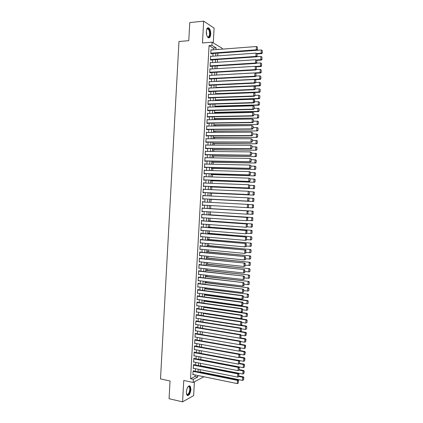 <?xml version="1.0" encoding="UTF-8"?>
<svg xmlns="http://www.w3.org/2000/svg" width="423" height="423" viewBox="0 0 423 423"><rect width="100%" height="100%" fill="white"/><g stroke="black" fill="none" stroke-linecap="round" stroke-linejoin="round"><path stroke-width="0.63" d="M190.958 389.451L190.228 386.114C188.346 385.379 187.04 387.325 186.3 391.962L187.024 395.294C188.922 396.018 190.234 394.067 190.958 389.451M210.712 34.205C210.754 31.249 210.131 29.171 208.851 27.971C207.471 27.315 206.625 28.463 206.308 31.402C206.276 34.369 206.889 36.441 208.164 37.631C209.554 38.292 210.405 37.15 210.712 34.205M203.944 376.756L193.152 382.445L193.327 379.294L197.79 377.015L197.874 375.508M213.282 42.887L214.107 28.087L203.669 21.15L189.768 22.572L188.774 40.666L178.982 41.512L160.502 378.918L170.041 380.975L169.068 398.72L182.577 401.85L193.634 395.611L194.406 381.795M213.234 49.835L213.329 48.132L209.068 45.599L211.918 45.372L212.097 42.163L222.313 48.412L222.271 49.142M201.438 372.541L201.464 372.118M201.792 366.265L201.808 365.974M205.092 307.204L205.107 306.865M205.435 301.06L205.462 300.552M205.779 294.91L205.816 294.234M206.123 288.761L206.17 287.915M206.466 282.606L206.519 281.591M206.81 276.452L206.873 275.267M207.154 270.297L207.228 268.938M207.497 264.137L207.582 262.614M207.841 257.977L207.936 256.28M208.185 251.812L208.29 249.951M208.528 245.647L208.645 243.616M208.872 239.481L208.999 237.277M209.221 233.311L209.353 230.937M209.565 227.14L209.708 224.597M209.908 220.965L210.062 218.252M210.252 214.789L210.416 211.907M210.601 208.613L210.77 205.557M210.945 202.384L211.119 199.344M211.304 196.034L211.463 193.163M211.659 189.678L211.807 186.977M212.013 183.323L212.156 180.79M212.367 176.967L212.499 174.604M212.721 170.606L212.843 168.412M213.076 164.246L213.192 162.221M213.435 157.879L213.536 156.024M213.789 151.513L213.885 149.827M214.144 145.147L214.228 143.63M214.503 138.776L214.577 137.427M214.858 132.404L214.921 131.225M215.212 126.028L215.27 125.018M215.571 119.651L215.614 118.81M215.926 113.269L215.963 112.603M216.28 106.887L216.312 106.39M216.639 100.505L216.655 100.177M193.829 371.003L193.85 370.691L193.105 371.05L192.893 374.799L193.343 374.577M194.178 364.769L194.194 364.457L193.448 364.8L193.242 368.549L193.708 368.327M194.527 358.535L194.543 358.223L193.797 358.551L193.591 362.305L194.072 362.083M194.871 352.296L194.892 351.984L194.146 352.301L193.935 356.05L194.443 355.833M195.22 346.056L195.236 345.744L194.495 346.046L194.284 349.8L194.813 349.578M195.569 339.817L195.585 339.505L194.844 339.791L194.633 343.545L195.183 343.323M195.918 333.573L195.934 333.261L195.188 333.53L194.982 337.284L195.558 337.068M196.261 327.328L196.283 327.011L195.537 327.27L195.331 331.024L195.934 330.812M196.61 321.078L196.626 320.766L195.886 321.009L195.68 324.764L196.309 324.552M196.959 314.828L196.975 314.516L196.235 314.744L196.029 318.503L196.695 318.292M196.568 308.79L241.147 315.373L241.803 315.135L196.595 308.473L196.378 312.237L197.081 312.026M196.917 302.519L241.517 308.859L242.173 308.637L196.933 302.218L196.727 305.966L197.462 305.76L196.743 305.66M198.001 296.068L198.022 295.751L197.282 295.936L197.07 299.695L197.811 299.484M198.35 289.808L198.371 289.496L197.631 289.66L197.419 293.425L198.16 293.208M198.699 283.547L198.715 283.236L197.98 283.384L197.774 287.154L198.514 286.931M199.048 277.287L199.064 276.97L198.329 277.107L198.123 280.877L198.863 280.65M199.397 271.021L199.413 270.709L198.678 270.826L198.472 274.596L199.212 274.368M199.746 264.756L199.762 264.438L199.027 264.544L198.821 268.314L199.561 268.082M200.095 258.485L200.111 258.173L199.381 258.263L199.17 262.033L199.91 261.795M200.444 252.214L200.46 251.902L199.73 251.976L199.519 255.746L200.259 255.508M200.793 245.943L200.809 245.626L200.079 245.689L199.868 249.459L200.613 249.216M201.142 239.667L201.158 239.355L200.428 239.397L200.216 243.172L200.962 242.924M201.491 233.39L201.507 233.073L200.777 233.105L200.571 236.88L201.311 236.626M201.84 227.109L201.861 226.797L201.131 226.813L200.92 230.588L201.66 230.329M202.189 220.827L202.21 220.515L201.48 220.515L201.269 224.29L202.014 224.031M202.543 214.546L202.559 214.228L201.829 214.212L201.618 217.993L202.363 217.729M202.892 208.259L202.908 207.947L202.178 207.915L201.972 211.696L202.696 211.717L202.712 211.426M203.241 201.967L203.257 201.655L202.532 201.612L202.321 205.393L203.045 205.43L203.066 205.118M203.59 195.659L203.606 195.368L202.881 195.304L202.67 199.09L203.4 199.143L203.415 198.826M203.944 189.345L203.23 188.996L203.024 192.782L203.749 192.851L203.764 192.534M204.293 183.032L203.585 182.688L203.373 186.474L204.098 186.559L204.113 186.242M204.647 176.719L203.934 176.375L203.722 180.166L204.446 180.261L204.468 179.949M204.996 170.4L204.288 170.062L204.076 173.853L204.801 173.964L204.817 173.652M205.351 164.076L204.637 163.749L204.425 167.54L205.15 167.667L205.166 167.349M205.7 157.758L204.991 157.43L204.78 161.221L205.499 161.364L205.52 161.047M206.054 151.434L205.34 151.111L205.129 154.903L205.853 155.061L205.869 154.744M206.408 145.105L205.694 144.788L205.483 148.579L206.202 148.753L206.218 148.441M206.757 138.776L206.043 138.464L205.832 142.255L206.556 142.445L206.572 142.133M207.111 132.447L206.398 132.135L206.186 135.931L206.905 136.137L206.921 135.82M207.46 126.117L206.747 125.805L206.535 129.602L207.254 129.824L207.275 129.507M207.815 119.778L207.101 119.476L206.889 123.273L207.608 123.511L207.624 123.193M208.169 113.443L207.455 113.142L207.244 116.944L207.957 117.192L207.979 116.88M208.523 107.104L207.804 106.808L207.593 110.609L208.312 110.874L208.328 110.562M207.947 104.259L253.874 102.874L253.245 102.578L253.435 99.283L208.142 100.785L208.872 100.759L208.158 100.468L207.947 104.275L208.661 104.555L208.682 104.238M209.189 94.419L208.513 94.128L208.301 97.935L209.015 98.231L209.031 97.914M209.501 88.079L208.867 87.788L208.65 91.595L209.369 91.907L209.385 91.59M209.824 81.729L209.216 81.443L209.004 85.25L209.718 85.578L209.739 85.261M210.146 75.384L209.57 75.098L209.359 78.905L210.072 79.249L210.088 78.932M210.469 69.034L209.924 68.753L209.713 72.56L210.421 72.92L210.443 72.603M210.802 62.683L210.279 62.403L210.067 66.21L210.776 66.585L210.791 66.268M211.13 56.328L210.633 56.048L210.416 59.86L211.13 60.251L211.146 59.934M209.068 45.599L190.551 378.712L195.04 376.444L195.125 374.942M195.331 371.304L195.474 368.682M195.675 365.065L195.823 362.421M196.023 358.82L196.172 356.155M196.372 352.576L196.521 349.895M196.721 346.326L196.869 343.624M197.07 340.076L197.218 337.358M197.414 333.826L197.567 331.082M197.763 327.571L197.916 324.811M198.112 321.316L198.265 318.535M198.461 315.056L198.62 312.259M198.81 308.795L198.969 305.977M199.159 302.535L199.318 299.695M199.508 296.269L199.667 293.409M199.857 290.004L200.016 287.122M200.206 283.738L200.37 280.835M200.555 277.467L200.719 274.543M200.904 271.196L201.068 268.251M201.253 264.92L201.422 261.959M201.602 258.643L201.771 255.661M201.956 252.362L202.12 249.359M202.305 246.08L202.474 243.061M202.654 239.799L202.823 236.753M203.003 233.512L203.172 230.45M203.352 227.225L203.526 224.142M203.706 220.933L203.875 217.834M204.055 214.646L204.23 211.521M204.404 208.349L204.579 205.208M204.758 202.046L204.933 198.905M205.107 195.733L205.282 192.608M205.462 189.409L205.636 186.305M205.811 183.09L205.985 180.002M206.165 176.766L206.334 173.694M206.519 170.437L206.688 167.386M206.868 164.113L207.037 161.078M207.222 157.779L207.392 154.765M207.577 151.45L207.741 148.452M207.926 145.115L208.095 142.133M208.28 138.776L208.444 135.815M208.634 132.436L208.798 129.496M208.988 126.096L209.152 123.172M209.343 119.757L209.501 116.848M209.692 113.412L209.856 110.519M210.046 107.061L210.21 104.19M210.4 100.711L210.559 97.861M210.754 94.361L210.913 91.527M211.109 88.005L211.267 85.192M211.463 81.65L211.622 78.852M211.817 75.294L211.971 72.513M212.172 68.933L212.325 66.173M212.526 62.567L212.679 59.828M212.88 56.206L213.033 53.483M211.463 49.972L210.982 49.692L210.77 53.504L211.484 53.911L211.5 53.594M196.933 302.207L197.673 302.011L197.652 302.323M196.584 308.473L197.324 308.261L197.308 308.579M193.152 382.445L183.762 380.451L182.577 401.85M190.551 378.712L193.327 379.294M203.669 21.15L202.464 42.966L212.097 42.163M218.659 49.422L218.083 49.073L218.062 49.465M217.856 53.124L217.702 55.857M217.501 59.5L217.348 62.25M217.142 65.872L216.988 68.642M216.788 72.238L216.634 75.024M216.433 78.604L216.275 81.412M216.079 84.97L215.92 87.794M215.725 91.331L215.566 94.176M215.365 97.692L215.207 100.552M215.011 104.047L214.852 106.929M214.657 110.403L214.498 113.301M214.302 116.753L214.138 119.672M213.948 123.109L213.784 126.043M213.594 129.454L213.43 132.41M213.24 135.804L213.076 138.776M212.885 142.149L212.716 145.137M212.531 148.489L212.362 151.497M212.177 154.829L212.008 157.858M211.823 161.168L211.653 164.214M211.468 167.503L211.299 170.569M211.114 173.837L210.945 176.92M210.765 180.166L210.591 183.27M210.411 186.501L210.236 189.62M210.057 192.825L209.882 195.965M209.702 199.148L209.528 202.305M209.348 205.478L209.174 208.634M208.994 211.817L208.819 214.953M208.639 218.157L208.47 221.271M208.29 224.491L208.116 227.59M207.936 230.826L207.762 233.903M207.582 237.155L207.413 240.211M207.228 243.484L207.059 246.519M206.873 249.813L206.704 252.827M206.519 256.137L206.355 259.135M206.17 262.461L206.001 265.438M205.816 268.785L205.652 271.735M205.462 275.103L205.298 278.033M205.107 281.417L204.949 284.33M204.758 287.73L204.595 290.627M204.404 294.043L204.246 296.92M204.05 300.356L203.891 303.206M203.701 306.664L203.542 309.493M203.347 312.967L203.193 315.78M202.998 319.27L202.839 322.067M202.643 325.573L202.49 328.343M202.294 331.875L202.141 334.625M201.94 338.173L201.787 340.901M201.591 344.465L201.438 347.177M201.237 350.757L201.089 353.448M200.888 357.049L200.74 359.719M200.534 363.336L200.386 365.99M200.185 369.623L200.037 372.256M216.053 49.618L216.148 47.91L211.918 45.372M198.08 371.859L198.223 369.231M198.429 365.604L198.577 362.955M198.778 359.344L198.926 356.679M199.127 353.083L199.275 350.397M199.476 346.823L199.624 344.116M199.825 340.557L199.979 337.829M200.174 334.292L200.328 331.547M200.523 328.026L200.676 325.255M200.872 321.755L201.031 318.963M201.226 315.479L201.38 312.671M201.575 309.208L201.734 306.379M201.924 302.926L202.083 300.081M202.273 296.65L202.432 293.779M202.622 290.368L202.786 287.481M202.977 284.082L203.135 281.173M203.326 277.8L203.489 274.871M203.675 271.513L203.838 268.563M204.029 265.221L204.193 262.249M204.378 258.929L204.547 255.941M204.732 252.637L204.896 249.623M205.081 246.339L205.25 243.31M205.43 240.042L205.604 236.991M205.784 233.739L205.953 230.667M206.133 227.437L206.308 224.349M206.487 221.134L206.662 218.019M206.836 214.826L207.011 211.696M207.191 208.518L207.365 205.367M207.545 202.199L207.719 199.048M207.894 195.865L208.068 192.735M208.248 189.53L208.423 186.416M208.602 183.196L208.777 180.098M208.957 176.856L209.126 173.779M209.311 170.517L209.48 167.455M209.665 164.172L209.834 161.131M210.02 157.827L210.189 154.802M210.374 151.476L210.538 148.473M210.728 145.126L210.892 142.144M211.082 138.776L211.246 135.809M211.437 132.42L211.6 129.47M211.791 126.065L211.955 123.135M212.145 119.709L212.309 116.796M212.499 113.348L212.658 110.451M212.854 106.982L213.012 104.106M213.208 100.621L213.366 97.761M213.562 94.25L213.721 91.41M213.922 87.884L214.075 85.06M214.276 81.512L214.429 78.71M214.63 75.135L214.784 72.354M214.984 68.759L215.138 65.993M215.344 62.382L215.492 59.638M215.698 56.005L215.852 53.272M213.329 48.132L216.148 47.91M195.04 376.444L197.79 377.015M207.788 107.104L208.523 107.082M207.439 113.417L208.169 113.401M207.085 119.735L207.82 119.72M206.736 126.043L207.466 126.038M206.387 132.351L207.117 132.351M206.033 138.659L206.762 138.659M205.684 144.967L206.413 144.973M205.329 151.27L206.064 151.275M204.981 157.573L205.71 157.583M204.632 163.87L205.361 163.886M204.283 170.168L205.012 170.183M203.928 176.46L204.658 176.486M203.579 182.752L204.309 182.778M203.23 189.044L203.96 189.076M202.881 195.331L203.606 195.368M202.532 201.618L203.257 201.655M202.321 205.388L203.045 205.43M201.972 211.669L202.696 211.717M201.623 217.951L202.347 218.004M201.274 224.232L201.998 224.285M200.925 230.509L201.649 230.561M200.576 236.78L201.3 236.843M200.227 243.051L200.951 243.119M199.878 249.321L200.602 249.39M199.529 255.592L200.253 255.661M199.18 261.858L199.905 261.932M198.831 268.119L199.556 268.203M198.482 274.379L199.207 274.469M198.133 280.639L198.858 280.729M197.784 286.9L198.509 286.99M197.435 293.155L198.16 293.25M197.092 299.405L197.811 299.505M210.966 50.009L256.433 46.519L256.248 49.819L256.867 50.252L257.501 49.57L257.385 47.085L257.501 49.57M210.992 53.631L256.867 50.252M210.791 53.187L256.248 49.819L257.253 49.396M257.385 47.085L256.433 46.519M257.253 53.933L261.742 53.615L261.144 53.203L256.724 53.515M217.856 53.171L261.329 49.967L262.26 50.522L262.371 52.954L262.26 50.522M262.133 52.785L261.144 53.203L261.329 49.967M262.371 52.954L261.742 53.615M206.641 29.441L207.302 28.595C208.962 28.404 209.85 30.229 209.977 34.062C209.575 37.113 208.666 37.917 207.244 36.468M207.328 36.579L207.519 36.743C208.634 37.266 209.316 36.352 209.565 33.999C209.597 31.63 209.099 29.964 208.068 29.007L207.085 28.938L206.699 29.314M208.645 37.858C209.559 37.515 210.099 36.309 210.257 34.237C210.3 31.302 209.681 29.235 208.407 28.045L207.788 27.807M187.865 386.929L188.822 386.336C190.593 387.299 190.657 389.731 189.023 393.639C187.907 395.23 187.029 395.288 186.395 393.813M186.437 393.924L186.643 394.22C187.257 394.786 187.944 394.495 188.69 393.353C189.959 390.725 190.133 388.568 189.218 386.871L188.505 386.59L187.949 386.844M187.304 395.526L189.139 394.083C190.71 390.826 190.926 388.145 189.79 386.051L189.382 385.76M210.612 56.365L256.058 53.124L255.873 56.423L256.497 56.835L257.126 56.164L257.01 53.689L257.126 56.164M210.617 59.971L256.497 56.835M210.437 59.543L255.873 56.423L256.877 56M257.01 53.689L256.058 53.124M210.257 62.72L255.682 59.722L255.497 63.022L256.121 63.418L256.75 62.757L256.634 60.288L256.75 62.757M210.242 66.305L256.121 63.418M210.083 65.893L255.497 63.022L256.502 62.599M256.634 60.288L255.682 59.722M209.908 69.071L255.307 66.321L255.122 69.621L255.746 70.001L256.38 69.346L256.259 66.887L256.38 69.346M209.861 72.634L255.746 70.001M209.729 72.243L255.122 69.621L256.127 69.198M256.259 66.887L255.307 66.321M209.554 75.416L254.932 72.92L254.746 76.214L255.37 76.579L256.005 75.934L255.883 73.48L256.005 75.934M209.48 78.964L255.37 76.579M209.374 78.588L254.746 76.214L255.751 75.791M255.883 73.48L254.932 72.92M256.766 60.373L261.377 60.071L260.774 59.675L256.116 59.981M256.587 56.735L260.959 56.439L261.895 56.994L262.001 59.416L261.895 56.994M261.763 59.257L260.774 59.675L260.959 56.439M262.001 59.416L261.377 60.071M256.142 66.818L261.007 66.522L260.404 66.141L255.503 66.437M256.354 63.175L260.589 62.911L261.525 63.461L261.636 65.877L261.525 63.461M261.393 65.724L260.404 66.141L260.589 62.911M261.636 65.877L261.007 66.522M255.503 73.253L260.637 72.973L260.039 72.608L216.634 74.998M256.121 69.615L260.224 69.377L261.155 69.927L261.266 72.338L261.155 69.927M261.028 72.19L260.039 72.608L260.224 69.377M261.266 72.338L260.637 72.973M254.868 79.688L260.272 79.424L259.669 79.075L216.285 81.232M255.894 76.05L259.854 75.844L260.785 76.394L260.896 78.794L260.785 76.394M260.658 78.657L259.669 79.075L259.854 75.844M260.896 78.794L260.272 79.424M209.2 81.761L254.556 79.513L255.762 80.217L255.629 82.522L255.762 80.217M209.094 85.293L254.995 83.157L254.371 82.808L254.556 79.513L255.508 80.074M209.025 84.933L254.371 82.808L255.376 82.385M254.995 83.157L255.629 82.522M254.212 86.123L259.902 85.869L259.299 85.536L215.936 87.461M255.629 82.485L259.484 82.305L260.658 82.993L260.531 85.25L260.658 82.993M260.288 85.118L259.299 85.536L259.484 82.305L260.42 82.855M260.531 85.25L259.902 85.869M208.846 88.106L254.181 86.107L255.386 86.8L255.254 89.105L255.386 86.8M208.708 91.617L254.625 89.729L253.996 89.401L254.181 86.107L255.132 86.667M208.671 91.278L253.996 89.401L255.006 88.973M254.625 89.729L255.254 89.105M215.571 94.017L259.537 92.314L258.934 91.997L215.593 93.689M255.265 88.925L259.119 88.767L259.722 89.089L260.288 89.443L260.161 91.706L260.288 89.443M259.923 91.574L258.934 91.997L259.119 88.767L260.05 89.316M260.161 91.706L259.537 92.314M208.491 94.445L253.811 92.695L255.011 93.383L254.879 95.688L255.011 93.383M208.317 97.94L254.249 96.301L253.62 95.989L253.811 92.695L254.757 93.256M208.317 97.618L253.62 95.989L254.63 95.561M254.249 96.301L254.879 95.688M215.228 100.225L259.172 98.755L258.564 98.453L215.244 99.918M254.9 95.365L258.749 95.228L259.352 95.535L259.923 95.899L259.796 98.157L259.923 95.899M259.553 98.036L258.564 98.453L258.749 95.228L259.68 95.772M259.796 98.157L259.172 98.755M254.387 99.844L253.435 99.283L254.635 99.965L254.387 99.844L254.255 102.149L254.503 102.266L254.635 99.965M207.963 103.958L253.245 102.578L254.255 102.149M253.874 102.874L254.503 102.266M214.879 106.432L258.802 105.195L258.199 104.909L214.895 106.141M254.53 101.8L258.379 101.684L258.987 101.975L259.553 102.345L259.426 104.603L259.553 102.345M259.183 104.492L258.199 104.909L258.379 101.684L259.315 102.229M259.426 104.603L258.802 105.195M207.788 107.125L253.06 105.866L254.26 106.543L254.133 108.843L254.26 106.543M207.598 110.577L253.504 109.441L252.869 109.16L253.06 105.866L254.012 106.427M207.614 110.292L252.869 109.16L253.879 108.732M253.504 109.441L254.133 108.843M214.535 112.634L258.437 111.63L257.829 111.365L214.551 112.365M254.165 108.235L258.617 108.415L259.188 108.796L259.056 111.048L259.188 108.796M258.818 110.942L257.829 111.365L258.014 108.135L258.945 108.685M259.056 111.048L258.437 111.63M207.434 113.459L252.684 112.449L253.89 113.115L253.758 115.416L253.89 113.115M207.244 116.891L253.128 116.002L252.499 115.743L252.684 112.449L253.636 113.01M207.259 116.626L252.499 115.743L253.504 115.31M253.128 116.002L253.758 115.416M214.186 118.837L258.067 118.07L214.202 118.583M253.8 114.665L258.252 114.85L258.818 115.241L258.691 117.494L258.818 115.241M258.448 117.393L257.464 117.816L257.644 114.591L258.58 115.135M258.691 117.494L258.067 118.07M207.085 119.794L252.309 119.032L253.514 119.688L253.382 121.988L253.514 119.688M206.895 123.204L252.758 122.57L252.124 122.321L252.309 119.032L253.261 119.587M206.905 122.956L252.124 122.321L253.128 121.887M252.758 122.57L253.382 121.988M213.842 125.039L257.702 124.499L213.853 124.801M253.435 121.094L257.887 121.285L258.453 121.681L258.326 123.939L258.453 121.681M258.083 123.839L257.094 124.262L257.279 121.036L258.21 121.586M258.326 123.939L257.702 124.499M206.731 126.123L251.939 125.61L253.139 126.26L253.007 128.56L253.139 126.26M206.54 129.517L252.383 129.126L251.748 128.899L251.939 125.61L252.885 126.165M206.556 129.29L251.748 128.899L252.758 128.465M252.383 129.126L253.007 128.56M213.493 131.236L257.337 130.929L213.509 131.019M253.07 127.524L257.517 127.714L258.083 128.121L257.956 130.374L258.083 128.121M257.713 130.289L256.729 130.707L256.909 127.487L257.845 128.032M257.956 130.374L257.337 130.929M206.382 132.452L251.563 132.182L252.769 132.827L252.637 135.127L252.769 132.827M206.191 135.825L252.008 135.688L251.378 135.471L251.563 132.182L252.515 132.737M206.202 135.614L251.378 135.471L252.383 135.043M252.008 135.688L252.637 135.127M213.15 137.427L256.967 137.359L213.16 137.232M252.7 133.948L257.152 134.144L257.718 134.562L257.591 136.814L257.718 134.562M257.348 136.729L256.359 137.152L256.544 133.932L257.475 134.477M257.591 136.814L256.967 137.359M206.027 138.781L251.188 138.76L252.394 139.394L252.261 141.694L252.394 139.394M205.842 142.128L251.637 142.239L251.003 142.043L251.188 138.76L252.14 139.31M205.853 141.943L251.003 142.043L252.008 141.61M251.637 142.239L252.261 141.694M212.801 143.624L256.602 143.788L212.811 143.445M252.335 140.373L256.787 140.573L257.353 140.996L257.221 143.249L257.353 140.996M256.978 143.175L255.994 143.598L256.174 140.378L257.11 140.917M257.221 143.249L256.602 143.788M205.673 145.105L250.818 145.327L252.018 145.956L251.891 148.256L252.018 145.956M205.488 148.436L251.262 148.796L250.628 148.616L250.818 145.327L251.764 145.882M205.499 148.267L250.628 148.616L251.637 148.182M251.262 148.796L251.891 148.256M212.457 149.816L256.238 150.213L212.468 149.652M251.971 146.792L256.417 146.998L256.983 147.431L256.856 149.684L256.983 147.431M256.613 149.615L255.624 150.038L255.809 146.818L256.74 147.357M256.856 149.684L256.238 150.213M205.324 151.423L250.442 151.899L251.648 152.518L251.516 154.813L251.648 152.518M205.139 154.733L250.892 155.347L250.257 155.183L250.442 151.899L251.394 152.449M205.15 154.585L250.257 155.183L251.262 154.749M250.892 155.347L251.516 154.813M212.113 156.002L255.873 156.632L212.119 155.86M251.606 153.211L256.052 153.422L256.618 153.861L256.491 156.113L256.618 153.861M256.243 156.05L255.259 156.473L255.444 153.253L256.375 153.798M256.491 156.113L255.873 156.632M204.97 157.747L250.067 158.466L251.273 159.08L251.14 161.375L251.273 159.08M204.79 161.036L250.522 161.893L249.882 161.745L250.067 158.466L251.019 159.016M204.795 160.904L249.882 161.745L250.887 161.316M250.522 161.893L251.14 161.375M211.764 162.189L255.503 163.051L211.775 162.067M251.241 159.63L255.688 159.841L256.248 160.291L256.121 162.543L256.248 160.291M255.878 162.485L254.895 162.908L255.074 159.693L256.005 160.232M256.121 162.543L255.503 163.051M204.621 164.061L249.697 165.028L250.902 165.636L250.77 167.931L250.902 165.636M204.436 167.334L250.146 168.444L249.507 168.312L249.697 165.028L250.643 165.578M204.446 167.222L249.507 168.312L250.516 167.878M250.146 168.444L250.77 167.931M211.421 168.375L255.138 169.47L211.426 168.269M250.876 166.043L255.323 166.26L255.883 166.72L255.756 168.967L255.883 166.72M255.513 168.92L254.524 169.343L254.709 166.128L255.64 166.667M255.756 168.967L255.138 169.47M204.267 170.379L249.321 171.59L250.527 172.187L250.395 174.482L250.527 172.187M204.087 173.626L249.776 174.985L249.136 174.868L249.321 171.59L250.273 172.14M204.092 173.536L249.136 174.868L250.141 174.435M249.776 174.985L250.395 174.482M211.077 174.562L254.773 175.883L211.082 174.472M250.511 172.452L254.958 172.679L255.518 173.144L255.392 175.392L255.518 173.144M255.143 175.349L254.16 175.772L254.345 172.558L255.275 173.097M255.392 175.392L254.773 175.883M203.918 176.692L248.951 178.152L250.157 178.744L250.025 181.033L250.157 178.744M203.738 179.923L249.401 181.525L248.761 181.43L248.951 178.152L249.898 178.702M203.743 179.849L248.761 181.43L249.771 180.996M249.401 181.525L250.025 181.033M210.728 180.743L254.408 182.297L210.733 180.669M250.146 178.86L254.588 179.093L255.154 179.569L255.021 181.816L255.154 179.569M254.778 181.779L253.795 182.202L253.974 178.987L254.905 179.526M255.021 181.816L254.408 182.297M203.569 183.006L248.576 184.708L249.782 185.29L249.649 187.585L249.782 185.29M203.389 186.215L249.031 188.066L248.391 187.986L248.576 184.708L249.528 185.258M203.389 186.157L248.391 187.986L249.396 187.548M249.031 188.066L249.649 187.585M210.384 186.918L254.043 188.711L210.39 186.866M249.755 185.269L254.223 185.501L254.783 185.988L254.413 188.203L254.783 185.988M254.413 188.203L253.425 188.632L253.61 185.417L254.54 185.956M254.657 188.235L254.043 188.711M203.214 189.314L248.206 191.265L249.411 191.841L249.279 194.131L249.411 191.841M203.04 192.502L248.661 194.606L248.015 194.538L248.206 191.265L249.152 191.809M203.04 192.465L248.015 194.538L249.025 194.104M248.661 194.606L249.279 194.131M210.041 193.094L253.678 195.119L210.041 193.062M249.216 191.667L253.858 191.915L254.419 192.407L254.043 194.628L254.419 192.407M254.043 194.628L253.06 195.056L253.245 191.841L254.175 192.38M254.292 194.654L253.678 195.119M202.866 195.622L248.475 197.874L249.036 198.382L248.909 200.676L249.036 198.382M248.65 200.655L247.645 201.089L202.691 198.773L248.285 201.142L247.645 201.089L247.83 197.816L248.782 198.361M248.285 201.142L248.909 200.676M209.697 199.27L253.314 201.522L209.697 199.254M248.682 198.059L253.493 198.318L254.054 198.821L253.678 201.047L254.054 198.821M253.678 201.047L252.695 201.475L252.875 198.265L253.805 198.799M253.927 201.068L253.314 201.522M202.511 201.924L248.1 204.404L248.666 204.928L248.28 207.201L248.666 204.928M248.534 207.217L247.275 207.64L247.46 204.367L248.407 204.912M202.337 205.076L247.275 207.64L248.28 207.201M253.562 207.482L253.44 205.224L253.562 207.482L252.943 207.926L247.952 207.645M248.148 204.452L253.128 204.727L253.689 205.234M253.314 207.471L252.33 207.894L252.51 204.684L253.44 205.224M202.162 208.227L247.73 210.94L202.162 208.216M248.164 213.758L246.9 214.186L247.085 210.913L248.037 211.458L247.904 213.747L248.037 211.458M201.988 211.378L246.9 214.186L247.904 213.747M247.73 210.94L248.29 211.468M253.192 213.89L253.076 211.637L253.192 213.89L252.579 214.329L247.756 214.054M209.179 208.544L252.764 211.13L209.179 208.528M252.949 213.885L251.96 214.313L252.145 211.103L253.076 211.637M253.324 211.648L252.764 211.13M201.813 214.53L247.36 217.47L201.813 214.498M247.793 220.293L246.53 220.732L246.715 217.459L247.667 218.004L247.534 220.293L247.667 218.004M201.639 217.681L246.53 220.732L247.534 220.293M247.36 217.47L247.92 218.004M252.827 220.304L252.711 218.056L252.827 220.304L252.214 220.732L247.561 220.457M208.835 214.731L252.399 217.528L208.835 214.699M252.584 220.298L251.595 220.732L251.78 217.522L252.711 218.056M252.954 218.056L252.399 217.528M201.459 220.827L246.99 223.994L201.464 220.78M247.418 226.828L246.154 227.273L246.345 224.005L247.291 224.544L247.164 226.834L247.291 224.544M201.285 223.979L246.154 227.273L247.164 226.834M246.99 223.994L247.55 224.544M252.462 226.707L252.346 224.47L252.462 226.707L251.849 227.13L247.376 226.86M208.486 220.917L252.034 223.931L208.491 220.864M252.214 226.712L251.23 227.146L251.415 223.936L252.346 224.47M252.589 224.465L252.034 223.931M201.11 227.125L246.614 230.519L201.115 227.056M247.048 233.364L245.784 233.813L245.969 230.546L246.921 231.085L246.789 233.374L246.921 231.085M200.936 230.271L245.784 233.813L246.789 233.374M246.614 230.519L247.18 231.074M252.097 233.11L251.976 230.879L252.097 233.11L251.489 233.522L247.053 233.258M208.142 227.098L251.669 230.324L208.148 227.035M251.849 233.126L250.865 233.554L251.051 230.35L251.976 230.879M252.224 230.873L251.669 230.324M200.761 233.422L246.244 237.044L200.766 233.332M246.678 239.894L245.414 240.354L245.599 237.081L246.546 237.626L246.419 239.91L246.546 237.626M200.587 236.568L245.414 240.354L246.419 239.91M246.244 237.044L246.805 237.61M251.733 239.513L251.859 237.277L251.733 239.513L251.125 239.915L246.688 239.645M207.799 233.285L251.304 236.721L207.804 233.195M251.484 239.534L250.501 239.963L250.686 236.758L251.611 237.292M251.859 237.277L251.304 236.721M200.412 239.714L245.874 243.563L200.417 239.603M246.302 246.424L245.044 246.889L245.229 243.622L246.175 244.161L246.049 246.445L246.175 244.161M200.238 242.86L245.044 246.889L246.049 246.445M245.874 243.563L246.435 244.134M251.368 245.916L251.495 243.674L251.368 245.916L250.76 246.308L246.329 246.033M207.45 239.46L250.939 243.114L207.46 239.36M251.119 245.937L250.136 246.371L250.316 243.167L251.246 243.696M251.495 243.674L250.939 243.114M200.063 246.001L245.504 250.078L200.068 245.874M245.932 252.949L244.668 253.419L244.854 250.152L245.805 250.696L245.673 252.98L245.805 250.696M199.883 249.147L244.668 253.419L245.673 252.98M245.504 250.078L246.064 250.665M251.003 252.314L251.13 250.072L251.003 252.314L250.395 252.695L245.964 252.415M207.106 245.641L250.575 249.501L207.117 245.514M250.754 252.346L249.771 252.774L249.951 249.575L250.881 250.104M251.13 250.072L250.575 249.501M199.709 252.293L245.134 256.597L199.719 252.145M245.562 259.473L244.298 259.949L244.483 256.687L245.435 257.226L245.303 259.511L245.435 257.226M199.534 255.434L244.298 259.949L245.303 259.511M245.134 256.597L245.694 257.189M250.638 258.707L250.765 256.47L250.638 258.707L250.03 259.082L245.599 258.797M206.762 251.817L250.21 255.889L206.768 251.674M250.39 258.744L249.406 259.177L249.586 255.978L250.516 256.507M250.765 256.47L250.21 255.889M199.36 258.575L244.764 263.111L199.37 258.411M245.192 265.993L243.928 266.479L244.113 263.217L245.06 263.756L244.933 266.041L245.06 263.756M199.185 261.721L243.928 266.479L244.933 266.041M244.764 263.111L245.319 263.709M250.273 265.099L250.4 262.863L250.273 265.099L249.665 265.47L245.24 265.179M206.419 257.988L249.85 262.276L206.424 257.829M250.025 265.147L249.041 265.575L249.221 262.376L250.152 262.905M250.4 262.863L249.85 262.276M199.011 264.861L244.394 269.62L199.022 264.676M244.822 272.512L243.558 273.004L243.743 269.742L244.69 270.281L244.563 272.565L244.69 270.281M198.836 268.002L243.558 273.004L244.563 272.565M244.394 269.62L244.949 270.228M249.908 271.492L250.035 269.255L249.908 271.492L249.3 271.852L244.875 271.555M206.075 264.164L249.485 268.658L206.086 263.984M249.66 271.545L248.676 271.973L248.856 268.774L249.787 269.303M250.035 269.255L249.485 268.658M198.662 271.143L244.023 276.129L198.673 270.937M244.452 279.027L243.188 279.529L243.373 276.267L244.32 276.806L244.187 279.09L244.32 276.806M198.487 274.284L243.188 279.529L244.187 279.09M244.023 276.129L244.579 276.748M249.544 277.879L249.67 275.648L249.544 277.879L248.941 278.228L244.51 277.932M205.726 270.329L249.121 275.04L205.742 270.133M249.295 277.937L248.312 278.371L248.497 275.172L249.422 275.701M249.67 275.648L249.121 275.04M198.313 277.425L243.653 282.633L198.324 277.197M244.082 285.546L242.813 286.054L243.003 282.791L243.949 283.325L243.817 285.61L243.949 283.325M198.138 280.56L242.813 286.054L243.817 285.61M243.653 282.633L244.208 283.262M249.179 284.267L249.311 282.035L249.179 284.267L248.576 284.605L244.15 284.304M205.382 276.499L248.756 281.417L205.398 276.282M248.93 284.33L247.947 284.764L248.132 281.57L249.057 282.093M249.311 282.035L248.756 281.417M197.964 283.701L243.283 289.142L197.975 283.458M243.706 292.055L242.442 292.573L242.628 289.311L243.579 289.845L243.447 292.129L243.579 289.845M197.79 286.836L242.442 292.573L243.447 292.129M243.283 289.142L243.838 289.776M248.819 290.654L248.946 288.417L248.819 290.654L248.211 290.982L243.785 290.675M205.039 282.664L248.391 287.793L205.055 282.432M248.565 290.723L247.582 291.156L247.767 287.963L248.692 288.486M248.946 288.417L248.391 287.793M197.615 289.977L242.257 295.83L242.913 295.64L197.631 289.713M243.336 298.564L242.072 299.087L242.257 295.83L243.209 296.364L243.077 298.643L243.209 296.364M197.441 293.113L242.072 299.087L243.077 298.643M242.913 295.64L243.468 296.29M248.454 297.036L248.581 294.805L248.454 297.036L247.846 297.358L243.426 297.046M204.695 288.83L248.031 294.17L204.711 288.576M248.201 297.11L247.217 297.543L247.402 294.35L248.327 294.873M248.581 294.805L248.031 294.17M197.266 296.248L241.887 302.345L242.543 302.144L197.282 295.968M242.966 305.073L241.702 305.602L241.887 302.345L242.834 302.879L242.707 305.157L242.834 302.879M197.092 299.384L241.702 305.602L242.707 305.157M242.543 302.144L243.098 302.794M248.09 303.418L248.216 301.181L248.09 303.418L247.487 303.73L243.061 303.413M204.351 294.99L247.037 300.737L247.667 300.542L204.367 294.72M247.836 303.497L246.858 303.931L247.037 300.737L247.968 301.261M248.216 301.181L247.667 300.542M242.596 311.582L241.332 312.116L241.517 308.859L242.464 309.393L242.337 311.672L242.464 309.393M196.743 305.655L241.332 312.116L242.337 311.672M242.173 308.637L242.728 309.303M247.725 309.795L247.852 307.563L247.725 309.795L247.122 310.096L246.493 310.318L242.702 309.773M204.008 301.15L246.672 307.124L247.302 306.913L204.023 300.859M247.476 309.879L246.493 310.318L246.672 307.124L247.603 307.648M247.852 307.563L247.302 306.913M242.226 318.085L240.962 318.625L241.147 315.373L242.093 315.902L241.967 318.181L242.093 315.902M196.394 311.92L240.962 318.625L241.967 318.181M241.803 315.135L242.358 315.807M247.36 316.171L247.492 313.94L247.36 316.171L246.757 316.462L246.128 316.7L242.337 316.14M203.664 307.304L246.308 313.506L246.942 313.279L203.68 307.003M247.111 316.261L246.128 316.7L246.308 313.506L247.238 314.03M247.492 313.94L246.942 313.279M196.219 315.056L240.777 321.882L241.438 321.628L196.288 314.728M241.861 324.584L240.592 325.134L240.777 321.882L241.723 322.411L241.596 324.69L241.723 322.411M196.045 318.186L240.592 325.134L241.596 324.69M241.438 321.628L241.988 322.31M247 322.543L247.127 320.311L247 322.543L246.398 322.828L245.763 323.082L241.977 322.5M203.32 313.459L245.948 319.888L246.577 319.645L203.336 313.136M246.746 322.643L245.763 323.082L245.948 319.888L246.873 320.412M247.127 320.311L246.577 319.645M195.87 321.321L240.407 328.385L241.068 328.116L195.976 320.978M241.491 331.082L240.222 331.637L240.407 328.385L241.353 328.914L241.226 331.193L241.353 328.914M195.696 324.452L240.222 331.637L241.226 331.193M241.068 328.116L241.618 328.808M246.635 328.914L246.762 326.683L246.635 328.914L245.398 329.459L241.618 328.856M202.977 319.614L245.583 326.27L246.212 326.011L202.998 319.275M246.382 329.02L245.398 329.459L245.583 326.27L246.509 326.789M246.762 326.683L246.212 326.011M195.521 327.582L240.037 334.889L240.698 334.604L195.664 327.228M195.347 330.712L239.852 338.141L240.037 334.889L240.983 335.418L240.856 337.697L240.983 335.418M240.698 334.604L241.247 335.307M240.856 337.697L239.852 338.141M202.633 325.768L245.218 332.647L245.039 335.836L241.163 335.196M246.149 333.165L246.017 335.397L246.398 333.054L245.218 332.647L245.853 332.372L240.523 331.51M245.039 335.836L246.017 335.397M246.398 333.054L245.853 332.372M195.172 333.842L239.667 341.393L240.327 341.091L195.341 333.472M194.998 336.972L239.481 344.645L239.667 341.393L240.613 341.921L240.486 344.195L240.613 341.921M240.327 341.091L240.877 341.8M240.486 344.195L239.481 344.645M202.289 331.918L244.854 339.024L244.674 342.207L240.666 341.53M245.784 339.542L245.657 341.768L246.038 339.426L244.854 339.024L245.488 338.733L240.428 337.887M244.674 342.207L245.657 341.768M246.038 339.426L245.488 338.733M194.823 340.103L239.302 347.891L239.957 347.574L195.024 339.722M194.649 343.233L239.117 351.143L239.302 347.891L240.248 348.42L240.116 350.693L240.248 348.42M239.957 347.574L240.507 348.293M240.116 350.693L239.117 351.143M239.667 344.56L244.494 345.395L244.309 348.578L240.174 347.854M245.419 345.914L245.292 348.14L245.673 345.787L244.494 345.395L245.129 345.089L240.333 344.264M244.309 348.578L245.292 348.14M245.673 345.787L245.129 345.089M194.474 346.358L238.932 354.389L239.592 354.056L194.702 345.961M194.305 349.488L238.746 357.641L238.932 354.389L239.878 354.918L239.746 357.192L239.878 354.918M239.592 354.056L240.142 354.786M239.746 357.192L238.746 357.641M239.545 350.953L244.129 351.767L243.949 354.95L239.682 354.178M245.054 352.28L244.928 354.511L245.308 352.153L244.129 351.767L244.764 351.444L240.232 350.641M243.949 354.95L244.928 354.511M245.308 352.153L244.764 351.444M194.131 352.613L238.561 360.888L239.222 360.539L194.374 352.2M193.956 355.738L238.376 364.134L238.561 360.888L239.508 361.411L239.376 363.685L239.508 361.411M239.222 360.539L239.772 361.274M239.376 363.685L238.376 364.134M239.418 357.34L243.764 358.133L243.585 361.316L201.089 353.422M244.695 358.651L244.568 360.877L244.949 358.514L243.764 358.133L244.404 357.795L240.015 356.996M243.585 361.316L244.568 360.877M244.949 358.514L244.404 357.795M193.782 358.863L238.191 367.381L238.852 367.016L194.046 358.44M193.607 361.988L238.006 370.627L238.191 367.381L239.138 367.904L239.011 370.178L239.138 367.904M238.852 367.016L239.402 367.756M239.011 370.178L238.006 370.627M239.291 363.722L243.405 364.499L243.22 367.682L200.745 359.561M244.33 365.012L244.203 367.243L244.584 364.875L243.405 364.499L244.039 364.145L239.656 363.32M243.22 367.682L244.203 367.243M244.584 364.875L244.039 364.145M193.433 365.112L237.821 373.869L238.487 373.488L193.718 364.679M193.258 368.237L237.636 377.115L237.821 373.869L238.768 374.397L238.641 376.666L238.768 374.397M238.487 373.488L239.032 374.239M238.641 376.666L237.636 377.115M239.132 370.104L243.04 370.865L242.86 374.043L200.402 365.699M243.971 371.378L243.838 373.604L244.224 371.23L243.04 370.865L243.68 370.495L239.296 369.649M242.86 374.043L243.838 373.604M244.224 371.23L243.68 370.495M193.084 371.362L237.451 380.362L238.117 379.96L193.39 370.913M192.909 374.487L237.271 383.603L237.451 380.362L238.398 380.885L238.271 383.153L238.398 380.885M238.117 379.96L238.667 380.721M238.271 383.153L237.271 383.603M238.905 376.475L242.68 377.226L242.495 380.404L200.063 371.833M243.606 377.739L243.479 379.965L243.86 377.586L242.68 377.226L243.315 376.84L238.937 375.973M242.495 380.404L243.479 379.965M243.86 377.586L243.315 376.84M206.324 31.17L206.694 34.258M206.366 33.301L206.313 32.73M187.019 388.584L186.305 391.941M207.085 28.938L207.302 28.595M206.81 29.124L208.068 29.007M188.505 386.59L188.822 386.336M188.256 386.664L189.218 386.871"/></g></svg>

